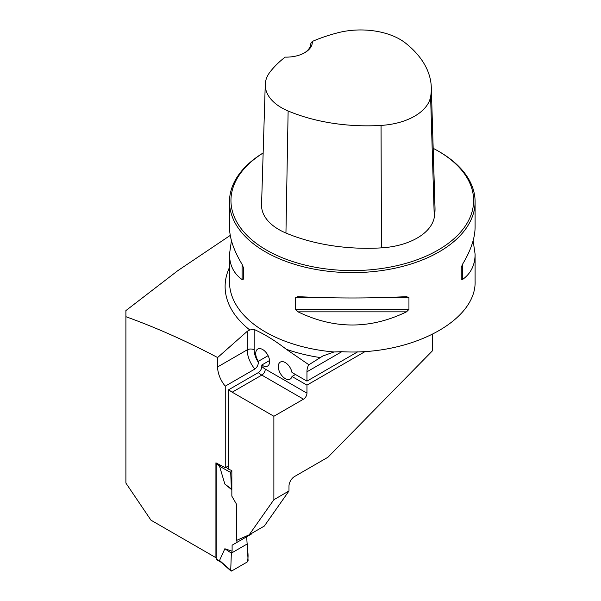 <?xml version="1.0" encoding="UTF-8"?>
<svg xmlns="http://www.w3.org/2000/svg" width="601" height="601" viewBox="0 0 601 601"><rect width="100%" height="100%" fill="white"/><g stroke="black" fill="none" stroke-linecap="round" stroke-linejoin="round"><path stroke-width="0.9" d="M473.137 240.64L475.098 254.185L475.098 281.005C476.766 320.836 410.753 355.777 341.556 351.69L333.991 351.976L322.79 356.025L308.891 364.762L286.271 349.271C275.619 341 264.913 334.389 254.163 329.446L249.761 329.957L247.214 331.361L217.607 357.535C186.753 341.218 156.185 327.605 125.902 316.697L125.902 310.589L177.881 270.6L230.258 235.404M217.607 357.535L217.607 366.933A20.629 11.915 60 0 0 225.247 386.158L225.247 467.736L215.924 462.823L215.924 557.683L150.979 520.188L125.902 483.084L125.902 316.697M432.525 334.426L432.525 350.736L327.973 457.226L294.543 476.525A7.858 4.538 -60 0 0 288.983 486.156L288.983 490.979L264.32 526.063L249.212 534.785L236.651 540.382L236.651 504.487L231.843 496.163L231.843 470.613L228.718 469.253L228.718 389.711L258.332 372.612C260.473 371.095 261.63 369.037 261.803 366.437A15.716 9.075 -120 0 0 265.281 369.089L306.961 393.152L306.961 385.128L365.303 351.442M288.983 490.979L273.876 499.701L273.876 416.268L303.49 399.169A4.913 2.84 120 0 0 306.961 393.152M225.247 386.158L254.854 369.059C257.13 367.294 258.287 365.032 258.332 362.26L258.332 361.314L268.099 355.672M228.718 465.73L225.247 467.736M269.564 360.532L261.803 365.01L261.803 366.437M357.723 351.81L306.961 381.117L306.961 371.801A19.653 11.344 -120 0 1 308.891 364.762M273.876 499.701L249.212 534.785M273.876 416.268L232.196 392.198A20.629 11.915 60 0 1 228.718 389.711M263.148 152.962A122.807 70.903 0 0 0 229.484 201.733A122.807 70.903 0 0 0 352.291 272.636A122.807 70.903 0 0 0 475.098 201.733A122.807 70.903 0 0 0 439.128 151.595L438.084 150.994A121.334 70.054 0 0 0 433.178 148.319M406.516 296.654L408.943 297.683L408.943 309.41L406.516 311.851C370.366 329.378 334.216 329.378 298.066 311.851L295.639 309.41L295.639 297.683L298.066 296.654C334.216 298.427 370.366 298.427 406.516 296.654L406.9 296.646M297.683 296.646L298.066 296.654M475.098 254.185C475.023 265.139 470.816 273.59 462.477 279.54L461.252 279.21L461.252 267.483L462.477 264.342C470.816 250.534 475.023 238.116 475.098 227.088L475.098 201.733M229.484 201.733L229.484 227.088C229.559 238.116 233.766 250.534 242.098 264.342L243.33 267.483L243.33 279.21L242.098 279.54C233.766 273.59 229.559 265.139 229.484 254.185L231.445 240.64M261.803 365.01A9.826 5.672 -120 0 0 267.588 366.062A9.826 5.672 -120 0 0 267.588 354.718A9.826 5.672 -120 0 0 257.761 349.046A9.826 5.672 -120 0 0 258.332 361.314M312.302 41.439A134.211 77.484 180 0 1 338.01 32.732A55.615 32.108 180 0 1 405.615 43.159A134.211 77.484 180 0 1 431.3 87.393A134.211 77.484 180 0 1 430.601 96.814A55.615 32.108 180 0 1 381.057 125.414A134.211 77.484 180 0 1 288.127 110.99A55.615 32.108 180 0 1 265.259 84.463A55.615 32.108 180 0 1 270.067 71.955A134.211 77.484 180 0 1 285.152 57.118A26.038 15.033 0 0 0 304.699 52.73A26.038 15.033 0 0 0 312.302 41.439L310.852 43.362M265.259 84.463L261.555 204.746A59.319 34.249 0 0 0 285.948 233.045A137.914 79.625 0 0 0 381.44 247.867A59.319 34.249 0 0 0 434.283 217.359A137.914 79.625 0 0 0 435.004 207.683L431.3 87.393M263.148 153.007A121.334 70.054 0 0 0 268.797 251.361A121.334 70.054 0 0 0 439.218 249.4A121.334 70.054 0 0 0 438.084 150.994L439.128 151.595M310.852 43.249A24.558 14.184 180 0 1 310.852 43.302A24.558 14.184 180 0 1 304.166 53.031M243.33 279.21L243.33 267.483M306.961 381.117L291.981 372.47A9.826 5.672 -120 0 0 287.083 363.905A9.826 5.672 -120 0 0 280.336 362.08A9.826 5.672 -120 0 0 280.336 373.424A9.826 5.672 -120 0 0 290.163 379.096A9.826 5.672 -120 0 0 291.981 376.481L306.961 385.128M295.452 374.476L291.981 376.481M216.368 463.078A1.472 0.849 120 0 0 216.187 463.874L216.187 558.938A1.472 0.849 120 0 0 216.488 559.606L221.048 562.243M251.503 533.463L251.503 533.988L232.106 545.182L232.106 551.177L224.857 548.751L219.545 560.448L220.635 561.8M232.106 545.182L246.695 536.761L248.085 560.252A1.472 0.849 120 0 1 247.041 562.108L231.761 570.935A1.472 0.849 -60 0 1 230.942 570.95A1.472 0.849 -60 0 1 230.716 570.281L219.545 560.448M236.914 542.41L236.914 540.269M231.843 489.807L224.857 484.068L219.545 466.248L221.055 465.79M230.716 570.281L231.355 553.123L224.857 548.751M231.062 470.267L231.761 470.666A1.472 0.849 120 0 0 230.716 472.521L219.545 466.248M230.716 472.521L231.355 488.944L224.857 484.068M228.718 468.953L225.886 467.368M247.447 543.83L231.355 553.123L247.447 543.83C247.003 549.892 249.325 556.113 247.041 562.108L231.761 570.935L230.716 570.281L231.355 553.123L232.106 551.177M231.355 488.944L231.843 489.65M249.761 329.957A127.179 73.427 180 0 1 229.484 267.437M320.198 357.565A127.179 73.427 180 0 1 286.271 349.271M341.781 351.698L306.961 371.801M333.991 351.976A122.807 70.903 180 0 1 229.484 281.869L229.484 254.185M381.44 247.867L381.057 125.414M285.948 233.045L288.127 110.99M434.283 217.359L430.601 96.814M408.943 297.683L378.9 297.683M325.682 297.683L295.639 297.683M408.943 309.41L295.639 309.41M406.516 311.851L298.066 311.851M462.477 264.342L462.477 279.54M242.098 279.54L242.098 264.342M232.196 392.198L261.803 375.099A20.629 11.915 60 0 1 258.332 372.612M303.49 399.169L261.803 375.099A4.913 2.84 -60 0 0 265.281 369.089M217.607 366.933L247.214 349.835L247.214 331.361M254.854 369.059A20.629 11.915 60 0 1 247.214 349.835A4.913 2.84 0 0 1 254.163 349.835A15.716 9.075 -120 0 0 258.332 362.26M254.163 329.446L254.163 349.835M216.187 463.874L219.898 466.015M216.187 558.938L219.898 561.079M230.942 570.95L220.635 561.875"/></g></svg>
